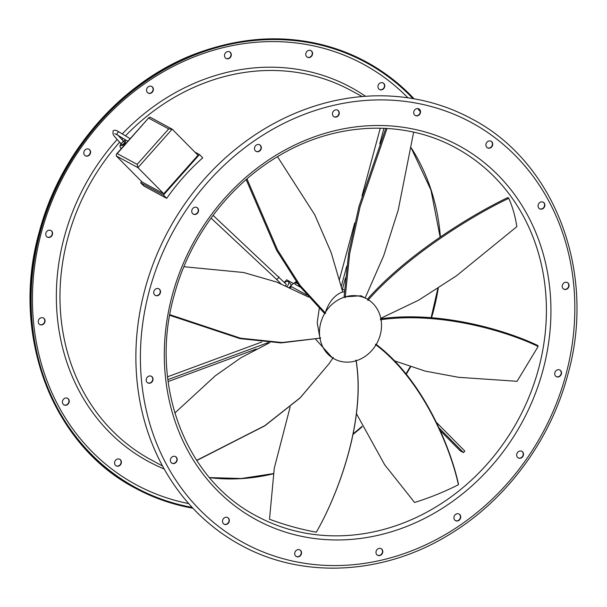 <?xml version="1.0" encoding="UTF-8"?>
<svg xmlns="http://www.w3.org/2000/svg" width="607" height="607" viewBox="0 0 607 607"><rect width="100%" height="100%" fill="white"/><g stroke="black" fill="none" stroke-linecap="round" stroke-linejoin="round"><path stroke-width="0.91" d="M163.45 195.067L199.475 154.557L202.73 157.843A209.976 184.877 118.4 0 0 166.697 198.352L143.912 186.046L140.657 182.76L163.45 195.067L166.697 198.352M199.475 154.557L194.817 152.046M141.689 181.607L140.657 182.76M114.715 133.631L117.621 135.088A1.707 1.381 121.8 0 1 119.42 132.189L117.902 131.302C116.096 130.019 114.48 129.898 113.069 130.937L112.955 133.972C114.116 135.596 112.105 134.17 120.581 143.184L121.855 144.474A1.707 0.782 -44.7 0 0 121.946 144.542A1.707 0.782 -44.7 0 0 123.707 143.745A1.707 0.782 -44.7 0 0 124.283 142.076A1.707 0.782 -44.7 0 0 124.2 142.008M285.601 285.677A1.707 0.782 -44.7 0 0 286.072 284.129A1.707 0.782 -44.7 0 0 285.98 284.068M116.301 155.953L116.347 154.231L117.227 153.601L137.159 164.368L137.948 167.646L116.301 155.953L142.129 182.054L163.776 193.747L198.003 155.263L172.176 129.162L137.948 167.646L163.776 193.747M137.159 164.368L168.685 128.919L172.176 129.162L150.179 117.197L149.125 117.386L117.227 153.601M332.864 358.107A34.144 30.062 118.4 0 0 334.275 358.927A34.144 30.062 118.4 0 0 341.673 361.597A34.144 30.062 118.4 0 0 355.399 360.99A102.037 101.172 34.8 0 0 355.975 360.088C366.279 421.372 336.779 496.951 316.293 532.202L316.422 531.998C336.832 496.792 366.264 421.653 356.127 360.437M359.321 296.17A34.144 30.062 118.4 0 0 345.595 296.777L361.044 295.776L366.727 298.841A34.144 30.062 118.4 0 0 359.321 296.17M385.809 128.38L359.01 206.319L348.653 252.922L344.093 296.914L344.92 296.982L345.155 297.756A102.037 54.44 -70.4 0 1 345.595 296.777M344.92 296.982A34.144 30.062 118.4 0 0 325.367 312.339C328.941 302.043 334.442 295.321 341.878 292.172A34.144 30.062 118.4 0 1 344.359 291.868M246.138 179.581L276.564 250.213L299.046 285.502L324.328 313.204L325.656 313.356A102.037 65.715 -96.1 0 1 325.367 312.339M324.965 312.992A34.144 30.062 118.4 0 0 319.859 337.591L317.203 322.719L319.267 308.379M169.71 315.306L240.069 338.63L281.17 342.909L320.746 338.076A102.037 84.07 -120.1 0 1 319.859 337.591M319.972 338.304A34.144 30.062 118.4 0 0 332.295 357.743L315.746 339.366M196.653 460.364L264.819 425.674L300.207 397.744L328.956 363.836L333.304 357.432A102.037 98.751 -144.9 0 1 332.295 357.743M355.975 360.088L356.081 360.786A34.144 30.062 118.4 0 0 375.627 345.429A102.037 89.897 4.6 0 0 375.467 344.488L376.029 344.784A34.144 30.062 118.4 0 0 380.248 334.912A34.144 30.062 118.4 0 0 381.135 320.177A102.037 71.543 -19 0 0 380.377 319.768C441.069 311.179 508.105 331.839 538.143 346.46L537.772 345.512C507.771 330.952 441.13 310.336 380.551 318.796M287.119 286.345A5.122 2.345 -44.7 0 0 288.5 281.731A5.122 2.345 -44.7 0 0 288.234 281.534A5.122 2.345 -44.7 0 0 284.516 282.558M290.829 285.836A5.122 2.345 -44.7 0 0 290.632 283.886L288.5 281.731M297.627 283.628L294.987 282.581L294.964 284.213L300.275 287.088M296.186 281.694A27.315 24.052 118.4 0 0 289.38 287.354M284.357 282.392L286.656 279.812L293.507 283.515M380.27 128.176L362 195.909M354.7 222.944L339.503 279.281M383.958 128.289L379.739 143.905M346.764 266.116L341.331 286.261M345.451 277.968L342.234 289.896M344.465 290.214L342.439 289.122M289.251 287.991L290.601 286.466L291.436 286.694L306.747 294.964M436.653 422.609L464.825 451.077A209.294 184.278 -61.6 0 1 463.475 452.594L460.235 450.842L440.363 430.765M463.475 452.594L439.142 428.011M167.517 376.81L261.807 342.007M167.843 379.641L268.309 342.553M168.093 381.591L256.291 349.025M345.155 297.756L349.7 253.582L360.095 206.714L387.023 128.449M365.141 297.991L383.707 255.684L398.192 210.166L413.648 132.167M380.377 319.768L381.021 319.464A34.144 30.062 118.4 0 0 368.699 300.025A102.037 56.861 -44.1 0 0 367.827 300.404L368.138 299.661A34.144 30.062 118.4 0 0 366.727 298.841M393.639 360.558L425.264 371.112L458.634 377.319L517.065 381.295L538.143 346.46M356.468 413.731L384.663 464.757L414.611 502.49C429.824 497.717 444.415 491.807 458.399 484.758L458.437 484.052C450.743 448.376 423.671 380.248 375.892 344.146M375.467 344.488C423.428 380.536 450.735 448.998 458.399 484.758M290.138 406.978L274.281 468.179L269.508 519.235C284.729 524.918 300.328 529.243 316.293 532.202M269.819 342.644L241.062 357.675L215.303 375.794L174.824 413.026M196.759 460.523L264.827 425.818L300.101 397.942L328.956 363.836M308.561 297.051L276.678 282.058L243.612 272.513L183.891 266.716M320.746 338.076L281.989 342.523L240.554 338.205L169.816 314.676M342.75 292.043L331.172 252.595L314.783 214.832L277.49 156.674M325.656 313.356L300.177 285.51L277.513 249.925L246.958 178.868M380.801 318.326L418.671 300.162L456.494 275.798L516.838 226.639C515.29 216.418 512.612 206.972 508.795 198.314L507.953 197.525C474.507 213.315 408.42 252.869 367.379 299.228M367.827 300.404C408.852 253.923 475.289 214.104 508.795 198.314M378.707 84.267A3.756 3.308 118.4 0 0 379.572 89.555A3.756 3.308 118.4 0 0 384.011 88.243A3.756 3.308 118.4 0 0 383.146 82.947A3.756 3.308 118.4 0 0 378.707 84.267M379.436 89.479A3.756 3.308 118.4 0 0 383.73 88.091A3.756 3.308 118.4 0 0 383.002 82.878M120.626 464.583A3.756 3.308 118.4 0 0 119.761 459.287A3.756 3.308 118.4 0 0 115.322 460.607A3.756 3.308 118.4 0 0 116.187 465.895A3.756 3.308 118.4 0 0 120.626 464.583M116.051 465.819A3.756 3.308 118.4 0 0 120.338 464.431A3.756 3.308 118.4 0 0 119.617 459.218M67.453 404.634A3.756 3.308 118.4 0 0 67.605 398.321A3.756 3.308 118.4 0 0 64.198 398.609A3.756 3.308 118.4 0 0 64.039 404.93A3.756 3.308 118.4 0 0 67.453 404.634M63.894 404.846A3.756 3.308 118.4 0 0 67.165 404.482A3.756 3.308 118.4 0 0 67.46 398.245M42.012 324.866A3.756 3.308 118.4 0 0 44.986 321.718A3.756 3.308 118.4 0 0 43.446 317.985A3.756 3.308 118.4 0 0 41.306 317.711A3.756 3.308 118.4 0 0 38.332 320.86A3.756 3.308 118.4 0 0 39.872 324.593A3.756 3.308 118.4 0 0 42.012 324.866M39.736 324.51A3.756 3.308 118.4 0 0 41.731 324.715A3.756 3.308 118.4 0 0 44.683 321.649A3.756 3.308 118.4 0 0 43.302 317.909M48.196 237.42A3.756 3.308 118.4 0 0 52.285 234.947A3.756 3.308 118.4 0 0 50.95 230.516A3.756 3.308 118.4 0 0 50.138 230.22A3.756 3.308 118.4 0 0 46.049 232.693A3.756 3.308 118.4 0 0 47.384 237.125A3.756 3.308 118.4 0 0 48.196 237.42M47.24 237.041A3.756 3.308 118.4 0 0 47.907 237.261A3.756 3.308 118.4 0 0 51.967 234.879A3.756 3.308 118.4 0 0 50.806 230.44M85.048 155.604A3.756 3.308 118.4 0 0 85.412 155.832A3.756 3.308 118.4 0 0 89.98 154.315A3.756 3.308 118.4 0 0 89.343 149.459A3.756 3.308 118.4 0 0 88.979 149.223A3.756 3.308 118.4 0 0 84.411 150.748A3.756 3.308 118.4 0 0 85.048 155.604M85.268 155.756A3.756 3.308 118.4 0 0 89.745 154.079A3.756 3.308 118.4 0 0 89.062 149.307A3.756 3.308 118.4 0 0 88.834 149.155M146.962 91.877A3.756 3.308 118.4 0 0 148.176 93.106A3.756 3.308 118.4 0 0 152.304 92.173A3.756 3.308 118.4 0 0 152.956 87.727A3.756 3.308 118.4 0 0 151.742 86.498A3.756 3.308 118.4 0 0 147.607 87.423A3.756 3.308 118.4 0 0 146.962 91.877M148.032 93.023A3.756 3.308 118.4 0 0 152.084 91.953A3.756 3.308 118.4 0 0 152.676 87.567A3.756 3.308 118.4 0 0 151.598 86.422M224.507 55.943A3.756 3.308 118.4 0 0 226.115 58.477A3.756 3.308 118.4 0 0 229.727 58.044A3.756 3.308 118.4 0 0 231.297 54.41A3.756 3.308 118.4 0 0 229.689 51.868A3.756 3.308 118.4 0 0 226.085 52.301A3.756 3.308 118.4 0 0 224.507 55.943M225.979 58.401A3.756 3.308 118.4 0 0 229.507 57.84A3.756 3.308 118.4 0 0 231.017 54.258A3.756 3.308 118.4 0 0 229.545 51.8M486.662 142.569A3.756 3.308 118.4 0 0 487.527 147.865A3.756 3.308 118.4 0 0 491.966 146.553A3.756 3.308 118.4 0 0 491.093 141.256A3.756 3.308 118.4 0 0 486.662 142.569M490.949 141.181A3.756 3.308 -61.6 0 1 491.678 146.393A3.756 3.308 -61.6 0 1 487.383 147.782M539.835 202.518A3.756 3.308 118.4 0 0 539.676 208.838A3.756 3.308 118.4 0 0 543.09 208.542A3.756 3.308 118.4 0 0 543.25 202.23A3.756 3.308 118.4 0 0 539.835 202.518M543.106 202.154A3.756 3.308 -61.6 0 1 542.802 208.391A3.756 3.308 -61.6 0 1 539.54 208.755M565.269 282.285A3.756 3.308 118.4 0 0 562.294 285.442A3.756 3.308 118.4 0 0 563.842 289.167A3.756 3.308 118.4 0 0 565.982 289.44A3.756 3.308 118.4 0 0 568.956 286.292A3.756 3.308 118.4 0 0 567.408 282.558A3.756 3.308 118.4 0 0 565.269 282.285M567.264 282.49A3.756 3.308 -61.6 0 1 568.645 286.223A3.756 3.308 -61.6 0 1 565.694 289.289A3.756 3.308 -61.6 0 1 563.698 289.091M559.093 369.739A3.756 3.308 118.4 0 0 555.003 372.212A3.756 3.308 118.4 0 0 556.338 376.644A3.756 3.308 118.4 0 0 557.15 376.932A3.756 3.308 118.4 0 0 561.24 374.466A3.756 3.308 118.4 0 0 559.904 370.035A3.756 3.308 118.4 0 0 559.093 369.739M559.76 369.959A3.756 3.308 -61.6 0 1 560.914 374.39A3.756 3.308 -61.6 0 1 556.862 376.78A3.756 3.308 -61.6 0 1 556.194 376.56M522.24 451.555A3.756 3.308 118.4 0 0 521.876 451.32A3.756 3.308 118.4 0 0 517.301 452.837A3.756 3.308 118.4 0 0 517.938 457.693A3.756 3.308 118.4 0 0 518.302 457.928A3.756 3.308 118.4 0 0 522.877 456.411A3.756 3.308 118.4 0 0 522.24 451.555M521.732 451.244A3.756 3.308 -61.6 0 1 521.952 451.396A3.756 3.308 -61.6 0 1 522.642 456.176A3.756 3.308 -61.6 0 1 518.166 457.845M460.326 515.282A3.756 3.308 118.4 0 0 459.112 514.053A3.756 3.308 118.4 0 0 454.977 514.979A3.756 3.308 118.4 0 0 454.324 519.433A3.756 3.308 118.4 0 0 455.538 520.662A3.756 3.308 118.4 0 0 459.674 519.729A3.756 3.308 118.4 0 0 460.326 515.282M458.968 513.977A3.756 3.308 -61.6 0 1 460.038 515.123A3.756 3.308 -61.6 0 1 459.446 519.509A3.756 3.308 -61.6 0 1 455.402 520.578M382.774 551.217A3.756 3.308 118.4 0 0 381.166 548.675A3.756 3.308 118.4 0 0 377.562 549.107A3.756 3.308 118.4 0 0 375.983 552.742A3.756 3.308 118.4 0 0 377.6 555.284A3.756 3.308 118.4 0 0 381.204 554.851A3.756 3.308 118.4 0 0 382.774 551.217M381.021 548.599A3.756 3.308 -61.6 0 1 382.493 551.057A3.756 3.308 -61.6 0 1 380.984 554.639A3.756 3.308 -61.6 0 1 377.455 555.2M301.398 553.888A3.756 3.308 118.4 0 0 299.911 549.919A3.756 3.308 118.4 0 0 294.85 552.56A3.756 3.308 118.4 0 0 296.337 556.528A3.756 3.308 118.4 0 0 301.398 553.888M299.767 549.843A3.756 3.308 -61.6 0 1 301.11 553.736A3.756 3.308 -61.6 0 1 296.201 556.444M228.573 522.893A3.756 3.308 118.4 0 0 227.708 517.596A3.756 3.308 118.4 0 0 223.27 518.909A3.756 3.308 118.4 0 0 224.142 524.205A3.756 3.308 118.4 0 0 228.573 522.893M227.564 517.521A3.756 3.308 -61.6 0 1 228.293 522.733A3.756 3.308 -61.6 0 1 223.998 524.122M175.4 462.944A3.756 3.308 118.4 0 0 175.56 456.623A3.756 3.308 118.4 0 0 172.145 456.919A3.756 3.308 118.4 0 0 171.993 463.232A3.756 3.308 118.4 0 0 175.4 462.944M175.415 456.555A3.756 3.308 -61.6 0 1 175.12 462.792A3.756 3.308 -61.6 0 1 171.849 463.156M149.967 383.176A3.756 3.308 118.4 0 0 152.941 380.02A3.756 3.308 118.4 0 0 151.401 376.294A3.756 3.308 118.4 0 0 149.254 376.021A3.756 3.308 118.4 0 0 146.287 379.17A3.756 3.308 118.4 0 0 147.827 382.903A3.756 3.308 118.4 0 0 149.967 383.176M151.249 376.219A3.756 3.308 -61.6 0 1 152.638 379.959A3.756 3.308 -61.6 0 1 149.686 383.017A3.756 3.308 -61.6 0 1 147.691 382.82M156.143 295.723A3.756 3.308 118.4 0 0 160.233 293.249A3.756 3.308 118.4 0 0 158.905 288.818A3.756 3.308 118.4 0 0 158.086 288.53A3.756 3.308 118.4 0 0 154.003 290.996A3.756 3.308 118.4 0 0 155.331 295.427A3.756 3.308 118.4 0 0 156.143 295.723M158.761 288.75A3.756 3.308 -61.6 0 1 159.914 293.181A3.756 3.308 -61.6 0 1 155.862 295.571A3.756 3.308 -61.6 0 1 155.195 295.351M192.996 213.907A3.756 3.308 118.4 0 0 193.36 214.142A3.756 3.308 118.4 0 0 197.935 212.625A3.756 3.308 118.4 0 0 197.298 207.769A3.756 3.308 118.4 0 0 196.934 207.533A3.756 3.308 118.4 0 0 192.358 209.051A3.756 3.308 118.4 0 0 192.996 213.907M196.789 207.457A3.756 3.308 -61.6 0 1 197.009 207.617A3.756 3.308 -61.6 0 1 197.692 212.389A3.756 3.308 -61.6 0 1 193.223 214.059M254.91 150.179A3.756 3.308 118.4 0 0 256.124 151.409A3.756 3.308 118.4 0 0 260.259 150.483A3.756 3.308 118.4 0 0 260.911 146.029A3.756 3.308 118.4 0 0 259.697 144.8A3.756 3.308 118.4 0 0 255.562 145.733A3.756 3.308 118.4 0 0 254.91 150.179M259.553 144.732A3.756 3.308 -61.6 0 1 260.623 145.877A3.756 3.308 -61.6 0 1 260.031 150.255A3.756 3.308 -61.6 0 1 255.987 151.333M332.461 114.245A3.756 3.308 118.4 0 0 334.07 116.787A3.756 3.308 118.4 0 0 337.674 116.354A3.756 3.308 118.4 0 0 339.252 112.72A3.756 3.308 118.4 0 0 337.636 110.178A3.756 3.308 118.4 0 0 334.032 110.611A3.756 3.308 118.4 0 0 332.461 114.245M337.492 110.102A3.756 3.308 -61.6 0 1 338.964 112.561A3.756 3.308 -61.6 0 1 337.462 116.142A3.756 3.308 -61.6 0 1 333.933 116.703M413.837 111.574A3.756 3.308 118.4 0 0 415.325 115.542A3.756 3.308 118.4 0 0 420.385 112.902A3.756 3.308 118.4 0 0 418.898 108.934A3.756 3.308 118.4 0 0 413.837 111.574M418.754 108.858A3.756 3.308 -61.6 0 1 420.097 112.743A3.756 3.308 -61.6 0 1 415.188 115.459M305.89 53.264A3.756 3.308 118.4 0 0 307.377 57.233A3.756 3.308 118.4 0 0 312.43 54.592A3.756 3.308 118.4 0 0 310.943 50.624A3.756 3.308 118.4 0 0 305.89 53.264M307.233 57.157A3.756 3.308 118.4 0 0 312.15 54.44A3.756 3.308 118.4 0 0 310.799 50.556M471.396 118.676A242.405 213.436 118.4 0 0 144.982 289.19A242.405 213.436 118.4 0 0 240.994 545.245C303.113 579.51 384.648 575.011 450.424 533.872C506.625 499.66 550.405 440.356 567.727 375.02C596.878 273.036 555.322 162.023 471.396 118.676M412.965 98.592A241.723 212.837 118.4 0 0 365.68 62.354A241.723 212.837 118.4 0 0 40.191 232.382A241.723 212.837 118.4 0 0 135.93 487.724A241.723 212.837 118.4 0 0 192.153 507.391M414.073 98.782A242.405 213.436 118.4 0 0 366.006 61.755A242.405 213.436 118.4 0 0 39.599 232.269A242.405 213.436 118.4 0 0 135.604 488.324A242.405 213.436 118.4 0 0 192.927 508.218M121.256 148.723L120.71 148.169A5.122 2.345 -44.7 0 0 120.975 148.366A5.122 2.345 -44.7 0 0 121.438 148.518M121.036 143.647A3.073 1.404 -44.7 0 0 121.043 145.551A3.073 1.404 -44.7 0 0 124.352 143.965A3.073 1.404 -44.7 0 0 125.095 140.999A3.073 1.404 -44.7 0 0 123.464 141.241M211.046 218.11L276.238 279.053A1.707 0.782 -44.7 0 0 276.329 279.114A1.707 0.782 -44.7 0 0 278.165 278.234A1.707 0.782 -44.7 0 0 278.666 276.648A1.707 0.782 -44.7 0 0 278.583 276.58M120.581 143.184A1.707 0.782 -44.7 0 0 120.664 143.244A1.707 0.782 -44.7 0 0 122.5 142.364A1.707 0.782 -44.7 0 0 123.001 140.778A1.707 0.782 -44.7 0 0 122.918 140.718M168.685 128.919L148.753 118.153M291.436 286.694A30.729 27.057 118.4 0 0 290.412 287.824M296.58 282.232A30.729 27.057 118.4 0 0 295.92 282.71M431.531 317.696A209.294 184.278 118.4 0 0 433.163 311.968A209.294 184.278 118.4 0 0 438.231 288.302M440.379 236.798A209.294 184.278 118.4 0 0 411.25 147.873M256.731 516.109A209.294 184.278 118.4 0 0 538.546 368.889A209.294 184.278 118.4 0 0 455.66 147.812C403.018 118.797 333.926 122.166 277.482 156.682C228.057 186.091 189.331 238.043 174.163 295.321C148.981 383.541 184.847 479.022 256.731 516.109M209.514 477.656A209.294 184.278 118.4 0 0 273.454 473.779M353.357 434.142A209.294 184.278 118.4 0 0 362.182 426.736M406.182 374.322A209.294 184.278 118.4 0 0 410.552 366.932M542.946 370.262A212.708 187.282 118.4 0 0 412.608 128.919A212.708 187.282 118.4 0 0 172.289 295.199A212.708 187.282 118.4 0 0 302.627 536.542A212.708 187.282 118.4 0 0 542.946 370.262M565.853 374.898A238.991 210.432 118.4 0 0 419.407 103.729A238.991 210.432 118.4 0 0 149.383 290.563A238.991 210.432 118.4 0 0 295.829 561.733A238.991 210.432 118.4 0 0 565.853 374.898M362.144 96.528L350.596 90.291A209.976 184.877 118.4 0 0 125.474 135.9M123.077 138.442A209.976 184.877 118.4 0 0 121.931 139.678M119.632 142.22A209.976 184.877 118.4 0 0 67.855 237.99A209.976 184.877 118.4 0 0 151.022 459.787L162.57 466.024M117.105 139.511A212.708 187.282 118.4 0 0 64.334 236.889A212.708 187.282 118.4 0 0 164.194 468.976M407.889 97.795A238.991 210.432 118.4 0 0 199.483 54.865A238.991 210.432 118.4 0 0 41.428 232.253A238.991 210.432 118.4 0 0 188.709 503.59M420.241 111.665A238.991 210.432 118.4 0 0 417.699 108.585M365.505 96.27A212.708 187.282 118.4 0 0 122.257 133.942M119.867 136.484A212.708 187.282 118.4 0 0 119.42 136.97M125.892 140.141L123.259 141.036M120.831 143.434L119.913 146.302L120.71 148.169M117.621 135.088L127.849 141.302M118.024 135.338L124.283 142.076M213.08 215.356L286.072 284.129M119.42 132.189L130.164 138.707M276.238 279.053L280.821 283.681M116.347 154.231L149.125 117.386M342.447 289.107L344.465 290.199M294.987 282.581L296.641 281.436M332.833 358.145L334.275 358.927M411.227 148.009L430.932 189.991L440.105 236.988M437.822 288.568L431.137 317.673M135.604 488.324C51.678 444.977 10.122 333.964 39.273 231.98C60.139 152.243 121.097 82.34 194.407 54.19C254.978 31.427 312.18 33.946 366.006 61.755M209.461 477.603L241.328 478.513L273.484 473.589M353.456 433.618L362.022 426.402M405.908 373.995L410.157 366.803"/></g></svg>
